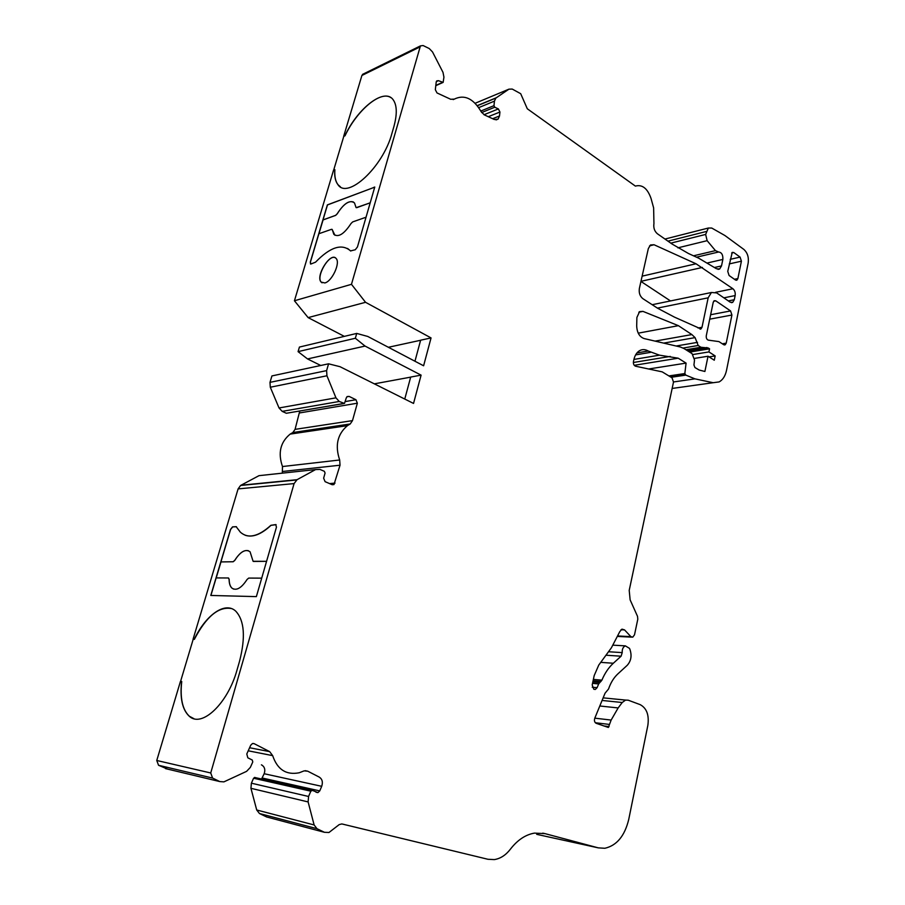<?xml version="1.0" encoding="UTF-8"?>
<svg xmlns="http://www.w3.org/2000/svg" width="905" height="905" viewBox="0 0 905 905"><rect width="100%" height="100%" fill="white"/><g stroke="black" fill="none" stroke-linecap="round" stroke-linejoin="round"><path stroke-width="1.36" d="M735.426 279.973L729.079 275.493L727.744 271.376L732.236 252.393L733.797 252.54L740.086 257.099L741.41 261.194L737.88 278.559L736.942 280.109L735.426 279.973M731.919 315.031L730.573 310.935L715.753 300.833L714.203 300.72L713.219 302.327L706.285 335.721C706.07 338.074 706.76 339.545 708.344 340.144L718.955 341.604L723.706 344.703L725.165 344.816L726.217 343.142L731.919 315.031L709.712 319.171M431.052 337.927L423.608 365.778L367.769 336.456L356.717 333.425L355.348 338.255L365.066 346.072L421.097 375.134L413.54 403.438L340.009 366.695L328.572 363.81L326.615 370.62L326.943 375.779L335.959 397.838L339.228 401.469L344.477 403.438L346.298 397.849L347.158 396.56L349.115 396.413L355.948 399.727L357.351 403.2L352.486 420.621L350.212 423.97L347.463 425.633C337.418 434.151 334.827 445.599 339.68 459.989L340.031 465.204L333.99 484.56L332.158 484.707L325.099 481.664L323.639 478.168L325.076 473.066L324.352 471.313L319.974 469.412L315.562 469.582L297.055 479.695L294.08 483.587L210.729 772.972L212.596 778.074L219.825 781.581L223.92 781.863L246.59 771.354L250.357 767.372L252.778 761.953L252.269 760.042L247.823 757.802L246.794 753.967L250.73 745.211L252.438 743.559L254.147 743.661L269.667 751.636L272.665 755.63C277.371 769.589 286.218 775.302 299.216 772.768L304.137 770.868L307.745 771.196L319.318 777.135C322.271 779.126 323.062 782.192 321.694 786.309L319.759 790.902L317.915 792.622L312.429 790.393L310.822 791.185L308.571 796.479L308.119 801.932L314.126 824.953L316.976 828.686L324.42 832.295L328.968 832.498L339.217 824.591L341.841 823.935L487.931 859.275L494.334 859.592C500.431 858.63 505.793 855.157 510.397 849.184C517.502 839.998 525.534 834.648 534.47 833.109L545.002 833.629L598.284 847.861L604.834 848.279C616.746 845.575 624.722 835.96 628.737 819.421L647.867 725.29C649.247 715.018 646.679 708.14 640.163 704.633L628.251 700.21L625.559 700.085L622.233 702.506L618.149 707.936L611.147 720.063L608.364 727.462L596.169 723.299C594.528 722.348 594.065 720.652 594.777 718.219L605.072 693.173L608.556 688.988C610.705 682.698 613.805 677.675 617.855 673.908L627.256 665.277C631.113 660.944 632.007 655.673 629.971 649.485L629.495 648.376L625.366 645.865C623.081 646.928 622.029 649.168 622.221 652.607L621.09 656.204L613.33 663.252C608.624 667.551 604.812 673.184 601.904 680.153L598.669 683.92L597.108 687.664L595.366 689.44L593.816 689.237L592.187 684.938L594.2 675.583L598.748 665.085L611.429 647.754L619.812 631.588L621.984 629.145L624.552 629.903L630.864 636.622L632.742 637.188L634.518 634.801L637.799 619.178L637.516 616.339L630.129 599.857L629.213 590.365L673.501 382.08L672.042 377.838L662.211 371.865L635.57 366.22C633.896 365.507 633.195 363.98 633.443 361.615L633.919 359.466C634.914 355.292 636.792 352.362 639.575 350.665C642.346 349.149 645.22 349.262 648.172 351.004L659.462 355.167L678.184 358.188L686.081 363.109L684.836 373.55L685.809 375.111L694.938 378.856L713.151 382.713L719.136 381.921C722.835 379.862 725.301 375.994 726.534 370.303L748.186 262.97C748.921 257.212 747.462 252.687 743.808 249.384L724.882 235.504L711.749 228.049L708.332 228.037L705.651 234.429L707.133 240.673L715.459 250.628L718.581 252.009C721.658 252.359 723.084 254.837 722.857 259.43L721.511 265.923L719.645 269.011L716.477 268.751L698.717 258.197L688.479 253.513L672.064 244.022L657.381 233.75C654.473 231.239 653.331 227.834 653.942 223.535L653.625 207.867L651.046 198.467C647.482 188.376 642.256 184.247 635.378 186.102L527.31 108.781L520.692 93.701L512.23 89.063L508.927 89.165L495.827 98.091L494.458 101.134L493.972 105.659L494.752 107.22L498.372 108.928L499.933 112.028L499.515 115.976L498.101 119.098L494.379 119.528L484.198 114.811L481.098 111.575C473.315 98.407 464.378 94.256 454.299 99.12L450.69 99.279L437.013 92.944L435.328 89.697L436.21 82.084L436.73 80.896L438.427 80.669L443.145 82.389L443.936 77.129L442.998 72.355L432.522 51.947L429.264 48.553L423.088 45.533L420.429 45.895L351.468 284.317L365.552 302.304L431.052 337.927L420.633 340.19L414.954 361.242M698.196 345.495L700.934 347.26L708.298 347.995L709.565 348.81L708.92 351.921L715.165 355.925L714.283 360.224L708.038 356.231L704.893 371.48L699.18 370.032L694.927 367.532L693.943 364.987L694.52 360.02L692.065 353.64L684.056 348.572L680.368 347L644.021 338.538C639.439 336.807 636.996 332.588 636.69 325.891L636.894 317.463L639.586 311.625L642.957 311.377L678.399 325.676L691.873 334.579L695.074 337.622L698.196 345.495L683.139 348.04M700.934 347.26L685.933 349.76M709.565 348.81L689.621 352.102M708.92 351.921L693.026 354.511M715.165 355.925L709.067 356.898M708.038 356.231L694.542 358.391M735.143 295.573L734.294 299.736L732.677 302.394L730.177 302.18L716.658 292.892L711.421 292.496L708.163 297.813L702.009 327.282L700.968 328.945L674.463 317.123L657.641 308.254L642.889 298.673C639.914 296.263 638.738 292.847 639.371 288.435L648.331 248.558L650.514 244.961L654.032 244.746L696.024 263.774L732.914 288.752C734.781 290.369 735.527 292.643 735.143 295.573L723.853 297.835M670.492 300.935L640.944 281.432M374.331 383.844L410.678 377.136M421.097 375.134L410.689 377.057L404.761 399.06M420.61 340.269L388.369 347.282M253.366 561.439L266.568 561.326L253.095 561.281L250.063 551.779C245.549 548.668 240.425 551.541 234.7 560.41L234.757 560.433C239.474 552.91 244.022 549.663 248.423 550.726M216.205 577.91L220.978 561.926L233.173 561.756L234.757 560.433M233.558 589.098L231.895 588.069C230.096 586.316 229.191 583.397 229.169 579.324L228.546 578.024M220.978 561.926L233.105 561.745L234.7 560.41M210.91 595.467L216.148 577.91L228.309 577.978L229.112 579.302C229.135 583.374 230.04 586.293 231.838 588.046C236.273 591.101 241.364 588.216 247.099 579.426L248.739 578.08L261.703 578.148M356.219 207.652L370.202 202.844M318.945 233.716L323.062 219.949L335.687 215.367L337.271 213.784C343.221 204.36 348.617 200.435 353.448 201.996M334.94 235.277L332.09 229.35M332.452 230.051L331.502 229.316L318.888 233.739L310.37 262.258L310.506 264.011M366.039 217.223L352.656 221.917L351.027 223.524C344.092 234.078 338.357 237.687 333.821 234.327L332.406 230.017M370.213 202.788L356.819 207.652L356.038 207.505L354.5 202.935C349.862 199.541 344.104 203.15 337.214 213.75L335.642 215.333L323.006 219.915L327.474 204.937L374.738 187.154M193.93 718.683L189.337 716.228C182.471 709.769 179.937 698.196 181.735 681.51L180.468 681.329L156.757 760.483L158.545 765.279L167.685 769.126M180.593 681.352L193.184 639.303L194.337 639.394C206.272 616.565 218.625 606.282 231.386 608.545M194.337 639.394L194.224 639.349C205.876 614.789 225.334 601.078 235.82 611.237C244.441 620.638 245.674 637.346 239.52 661.351L237.099 669.734C227.879 703.57 201.702 728.231 189.224 716.194C182.346 709.735 179.812 698.162 181.611 681.476M193.184 639.303L194.224 639.349M256.364 596.621L210.786 595.456L230.492 529.436L232.562 526.868L236.148 526.676L240.413 532.231C248.128 538.984 258.287 536.676 270.889 525.307L275.742 524.595L276.455 527.151L256.364 596.621M236.454 526.744L232.676 526.914L230.605 529.482L220.922 561.903M276.104 524.662L271.002 525.352C261.07 534.527 252.405 537.808 245.017 535.183M335.348 257.823C329.035 253.694 315.721 276.67 321.218 282.134L322.044 282.824M324.85 282.948C332.045 281.353 340.597 262.88 336.151 258.525C330.879 251.285 315.155 276.014 321.117 282.077L324.85 282.948M373.267 187.607L374.76 187.041L357.452 246.941L355.28 249.757L350.563 250.9C341.864 243.264 330.201 247.02 315.551 262.167L310.969 264L310.268 262.201L327.384 204.881L373.358 187.674M347.577 248.468L350.755 251.036M340.45 186.86L338.006 184.688C335.45 181.351 334.409 176.362 334.873 169.699L333.549 170.14L294.43 300.765L308.13 317.61L344.341 336.377M333.685 170.083L343.787 136.35L345.009 135.818C356.966 110.365 380.677 90.127 391.005 97.706M345.009 135.818L344.907 135.761C357.95 107.774 384.806 87.118 393.302 99.946C397.057 105.466 397.238 114.415 393.833 126.802L391.91 133.465C382.985 167.154 347.418 199.835 337.916 184.62C335.359 181.294 334.307 176.305 334.771 169.642M343.787 136.35L344.907 135.761M363.776 73.78L361.898 75.477L343.685 136.293M686.081 363.109L648.659 368.991M678.184 358.188L634.235 365.303M618.149 707.936L599.8 705.991M598.284 847.861L536.71 834.342M324.42 832.295L266.681 816.977L259.475 813.527L256.715 809.998L250.934 788.312L251.386 783.187L253.581 778.232L255.142 777.497M261.409 764.838L261.873 765.076C264.735 766.976 265.493 769.861 264.158 773.73L261.568 779.024M315.562 469.582L259 475.657L240.572 485.476L238.094 488.904L193.059 639.258M299.77 411.062L295.064 429.366L292.847 432.533L290.154 434.106C280.358 442.183 277.801 452.998 282.484 466.539L282.315 473.157M328.572 363.81L271.93 375.926L269.995 382.363L270.301 387.227L279.034 407.963L282.202 411.368L286.353 413.268L343.651 403.573M365.066 346.072L307.53 358.934L320.755 365.484M355.348 338.255L298.073 351.638L307.53 358.934M356.717 333.425L299.431 347.068L298.073 351.638M365.552 302.304L308.13 317.61M351.468 284.317L294.43 300.765M733.797 252.54L731.647 253.038M740.086 257.099L730.211 259.339M741.41 261.194L729.272 263.909M737.88 278.559L734.453 279.283M730.573 310.935L710.64 314.725M715.753 300.833L713.649 301.252M726.217 343.142L722.303 343.798M715.459 250.628L693.501 255.81M718.581 252.009L696.511 257.19M722.857 259.43L707.665 262.903M721.511 265.923L714.645 267.461M642.957 311.377L638.84 312.214M678.399 325.676L638.229 333.164M691.873 334.579L655.107 341.117M695.074 337.622L663.693 343.108M697.529 342.35L676.137 346.015M706.975 347.543L687.529 350.778M708.298 347.995L688.354 351.298M734.294 299.736L728.333 300.913M708.163 297.813L657.415 308.107M702.009 327.282L698.038 328.006M654.032 244.746L649.541 245.877M696.024 263.774L642.131 276.149M702.416 267.439L640.966 281.331M732.914 288.752L715.617 292.304M419.818 47.015L361.898 75.477M442.307 82.502L435.825 85.409M438.427 80.669L436.312 81.631M454.299 99.12L453.156 99.607M499.515 115.976L492.625 118.713M499.933 112.028L488.281 116.7M498.372 108.928L484.028 114.72M494.752 107.22L481.664 112.548M493.972 105.659L480.827 111.032M494.458 101.134L478.768 107.605M496.212 97.785L477.308 105.614M508.927 89.165L475.182 103.249M707.133 240.673L677.879 247.846M705.651 234.429L670.797 243.14M706.273 231.499L667.947 241.149M713.151 382.713L672.144 388.449M694.938 378.856L673.524 381.955M685.809 375.111L671.137 377.283M685.334 374.828L670.673 377M684.836 373.55L668.908 375.926M670.311 356.423L633.342 362.498M659.462 355.167L633.93 359.421M650.412 352.384L635.615 354.896M648.172 351.004L636.95 352.927M630.864 636.622L618.092 635.989M624.552 629.903L620.988 629.744M597.108 687.664L592.232 687.223M598.669 683.92L592.526 683.377M599.619 682.574L592.82 681.974M600.943 681.499L593.069 680.82M601.904 680.153L593.375 679.417M613.33 663.252L600.75 662.358M621.09 656.204L605.965 655.22M622.221 652.607L608.511 651.747M609.054 726.579L603.692 725.923M609.506 724.441L595.343 722.744M611.147 720.063L594.8 718.163M622.233 702.506L602.085 700.459M545.002 833.629L542.74 833.143M316.976 828.686L259.475 813.527M314.126 824.953L256.715 809.998M308.119 801.932L250.934 788.312M308.571 796.479L251.386 783.187M310.822 791.185L253.581 778.232M319.759 790.902L262.258 778.029M321.694 786.309L264.158 773.73M307.745 771.196L305.234 770.675M272.665 755.63L248.219 750.799M269.667 751.636L249.588 747.745M254.147 743.661L252.97 743.446M219.825 781.581L165.513 768.605M212.596 778.074L158.545 765.279M210.729 772.972L156.757 760.483M294.08 483.587L238.094 488.904M297.055 479.695L240.99 485.238M335.031 483.1L329.578 483.598M340.031 465.204L282.812 471.448M339.68 459.989L282.484 466.539M349.669 424.298L292.315 432.839M352.486 420.621L295.064 429.366M357.351 403.2L299.86 412.895M355.948 399.727L345.246 401.571M349.115 396.413L346.887 396.797M343.493 403.517L286.353 413.268M339.228 401.469L282.202 411.368M335.959 397.838L279.034 407.963M326.943 375.779L270.301 387.227M326.615 370.62L269.995 382.363M736.942 280.109L736.161 280.279M725.165 344.816L724.317 344.952M719.645 269.011L718.004 269.373M732.677 302.394L731.331 302.655M711.421 292.496L652.188 304.714M700.968 328.945L700.063 329.115M420.429 45.895L362.498 74.402M442.703 82.581L435.791 85.681M498.101 119.098L496.042 119.913M495.827 98.091L477.388 105.727M708.332 228.037L664.971 239.056M631.566 637.131L617.889 636.453M595.366 689.44L594.042 689.316M625.366 645.865L613.205 645.175M625.559 700.085L603.149 697.857M311.75 790.325L254.486 777.429M317.915 792.622L315.981 792.192M296.625 479.955L240.572 485.476M333.99 484.56L332.203 484.729M347.463 425.633L290.154 434.106M350.212 423.97L292.847 432.533"/></g></svg>
